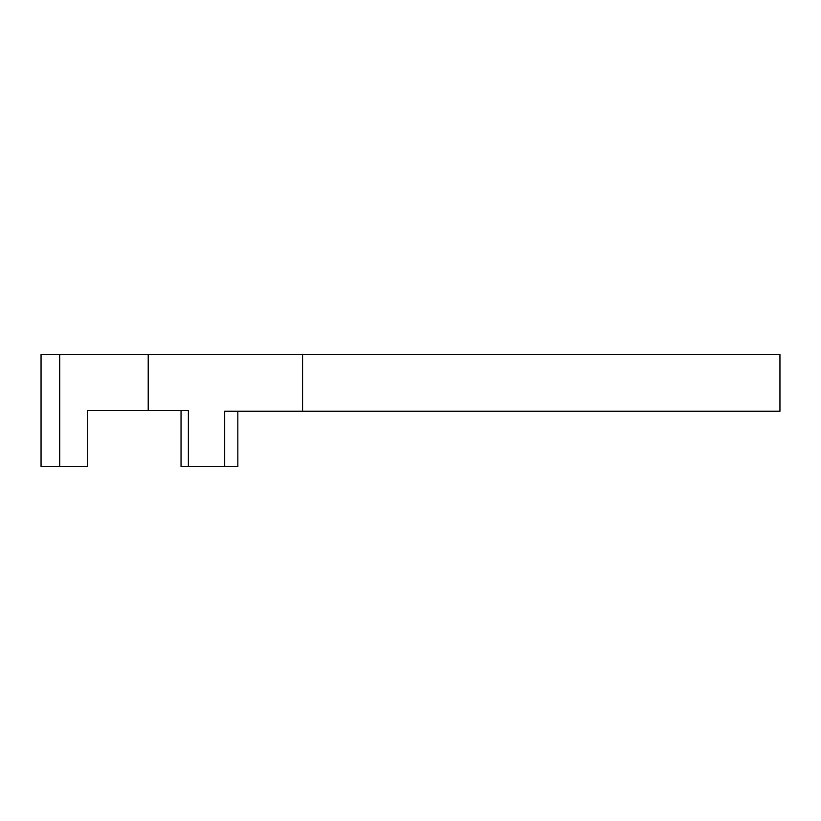 <?xml version="1.0" encoding="UTF-8"?>
<svg xmlns="http://www.w3.org/2000/svg" width="821" height="821" viewBox="0 0 821 821"><rect width="100%" height="100%" fill="white"/><g stroke="black" fill="none" stroke-linecap="round" stroke-linejoin="round"><path stroke-width="1.23" d="M148.211 354.498L148.211 410.5L87.714 410.5L87.714 466.502L41.05 466.502L41.05 354.498L779.95 354.498L302.569 354.498L302.569 411.249L779.95 411.249L224.687 411.249L224.687 466.502L181.041 466.502L181.041 410.5M148.211 410.5L188.368 410.5L188.368 466.502M41.05 354.498L41.05 466.502M237.844 466.502L237.833 411.249L237.844 466.502M237.556 466.502L224.687 466.502M59.717 354.498L59.717 466.502M779.95 411.249L779.95 354.498"/></g></svg>
